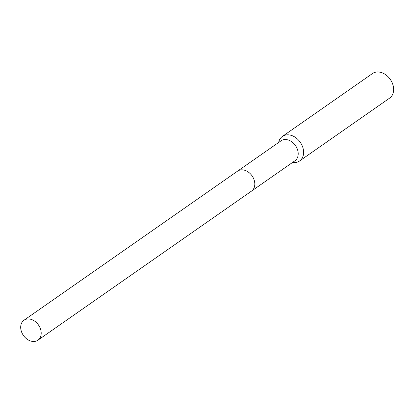 <?xml version="1.0" encoding="UTF-8"?>
<svg xmlns="http://www.w3.org/2000/svg" width="414" height="414" viewBox="0 0 414 414"><rect width="100%" height="100%" fill="white"/><g stroke="black" fill="none" stroke-linecap="round" stroke-linejoin="round"><path stroke-width="0.62" d="M251.712 190.957L294.928 160.792A12.172 9.17 -124.9 0 0 297.562 149.739A12.172 9.17 -124.9 0 0 288.284 140.02A12.172 9.17 -124.9 0 0 280.992 140.832L237.781 170.998M292.558 162.443L292.708 162.464A14.982 11.287 -124.9 0 0 299.565 160.979A14.982 11.287 -124.9 0 0 302.805 147.379A14.982 11.287 -124.9 0 0 291.384 135.414A14.982 11.287 -124.9 0 0 282.415 136.413A14.982 11.287 -124.9 0 0 278.658 142.333L278.627 142.483M299.565 160.979L389.6 98.134A14.982 11.287 -124.9 0 0 392.839 84.534A14.982 11.287 -124.9 0 0 381.418 72.564A14.982 11.287 -124.9 0 0 372.45 73.568L282.415 136.413M41.193 333.487A12.172 9.17 -124.9 0 0 35.195 321.523A12.172 9.17 -124.9 0 0 23.981 320.234A12.172 9.17 -124.9 0 0 20.7 326.946A12.172 9.17 -124.9 0 0 26.698 338.911A12.172 9.17 -124.9 0 0 37.912 340.199A12.172 9.17 -124.9 0 0 41.193 333.487M37.912 340.199L251.526 191.092A12.177 9.175 -124.9 0 0 254.807 184.375A12.177 9.175 -124.9 0 0 248.809 172.41A12.177 9.175 -124.9 0 0 237.589 171.122L23.981 320.234"/></g></svg>
